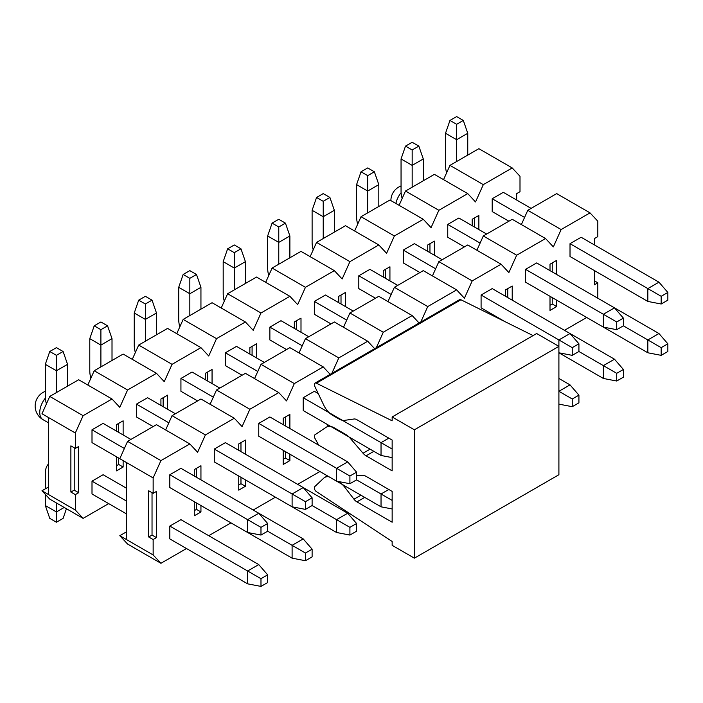 <?xml version="1.0" encoding="UTF-8"?>
<svg xmlns="http://www.w3.org/2000/svg" width="703" height="703" viewBox="0 0 703 703"><rect width="100%" height="100%" fill="white"/><g stroke="black" fill="none" stroke-linecap="round" stroke-linejoin="round"><path stroke-width="1.05" d="M521.371 224.573L527.777 210.302L556.679 193.615L590.028 212.868L561.135 229.556L553.349 246.885L545.563 238.537L516.661 255.224L508.884 272.553L501.098 264.214L472.196 280.901L464.411 298.23L456.634 289.882L427.732 306.57L420.781 322.053M570.019 307.852L647.841 352.783L647.841 339.944L661.18 347.651L661.18 355.349L667.85 351.5L667.85 343.802L661.18 347.651M570.019 243.677L647.841 288.599L647.841 301.438L570.019 256.507L570.019 243.677L581.144 237.254L658.957 282.184L647.841 288.599L661.18 296.306L661.18 304.004L667.85 300.155L667.85 292.457L661.18 296.306M525.554 269.346L603.376 314.276L603.376 327.115L525.554 282.184L525.554 269.346L536.67 262.931L614.492 307.852L603.376 314.276L616.716 321.974L616.716 329.681L623.385 325.832L623.385 318.125L616.716 321.974M556.679 300.155L556.679 306.57L552.233 304.004L550.01 305.287M556.679 306.57L550.01 310.427L550.01 296.306M550.01 270.629L550.01 264.214L556.679 260.365L556.679 274.478M552.233 304.004L552.233 297.589M552.233 271.912L552.233 262.931M507.768 297.589L507.768 288.599M283.212 459.323L285.436 458.04L285.436 451.625M285.436 425.948L285.436 416.967M238.748 485L240.971 483.717L240.971 477.293M240.971 451.625L240.971 442.635M194.274 510.668L196.497 509.385L196.497 502.97M196.497 477.293L196.497 468.312M160.925 460.606L127.577 441.352L156.479 424.665L189.828 443.927L160.925 460.606L153.149 477.935L92.005 442.635L92.005 429.805L124.369 448.488M127.577 441.352L119.791 458.681L126.461 462.53L126.461 539.553L119.791 535.704L127.577 544.043L160.925 563.296L186.497 548.542M205.399 434.937L172.05 415.684L200.944 398.996L234.292 418.25L205.399 434.937L197.613 452.266L189.828 443.927M172.05 415.684L165.636 429.955M249.864 409.26L216.515 390.007L245.409 373.319L278.766 392.582L249.864 409.26L242.078 426.589L234.292 418.25M216.515 390.007L210.1 404.278M294.329 383.592L260.98 364.339L289.882 347.651L323.231 366.904L294.329 383.592L286.543 400.921L278.766 392.582M260.98 364.339L254.565 378.609M330.182 374.356L323.231 366.904M338.793 357.915L305.445 338.661L334.347 321.974L367.695 341.236L338.793 357.915L331.842 373.398M305.445 338.661L299.039 352.932M374.646 348.679L367.695 341.236M383.267 332.247L349.909 312.993L378.812 296.306L412.16 315.559L383.267 332.247L376.316 347.721M349.909 312.993L343.503 327.264M419.111 323.011L412.16 315.559M427.732 306.57L394.383 287.316L387.968 301.587M394.383 287.316L423.276 270.629L456.634 289.882M472.196 280.901L438.848 261.648L432.433 275.919M438.848 261.648L467.75 244.96L501.098 264.214M516.661 255.224L483.312 235.971L476.906 250.242M483.312 235.971L512.215 219.283L545.563 238.537M561.135 229.556L527.777 210.302M594.483 244.96L594.483 238.537L597.814 236.612L597.814 221.208L590.028 212.868M594.483 280.901L597.814 282.826L594.483 284.75L594.483 270.629M597.814 298.23L597.814 282.826M564.465 330.322L586.697 317.484M126.461 531.855L119.791 535.704M153.149 477.935L153.149 493.339L156.479 491.415L156.479 537.628L153.149 539.553L153.149 554.957L160.925 563.296M153.149 554.957L126.461 539.553M208.729 535.704L230.962 522.865M253.194 510.026L275.427 497.197M297.668 484.358L319.9 471.52M505.545 296.306L505.545 289.882L512.215 286.033L512.215 300.155M327.677 426.387L327.677 424.665M289.882 454.191L289.882 460.606L285.436 458.04M289.882 460.606L283.212 464.463L283.212 450.342M283.212 424.665L283.212 418.25L289.882 414.401L289.882 428.522M245.417 479.868L245.417 486.283L240.971 483.717M245.417 486.283L238.748 490.132L238.748 476.01M238.748 450.342L238.748 443.918L245.417 440.069L245.417 454.191M200.944 505.536L200.944 511.96L196.497 509.385M200.944 511.96L194.274 515.809L194.274 501.687M194.274 476.01L194.274 469.595L200.944 465.746L200.944 479.868M156.479 537.628L152.033 535.062L152.033 492.698M504.868 321.587L481.089 307.852L481.089 295.023L492.205 288.599L570.019 333.53L558.903 339.944L572.242 347.651L572.242 355.349L578.92 351.5L578.92 343.802L572.242 347.651M392.151 508.963L381.035 506.819L303.221 461.889M388.821 438.145L381.035 442.635L381.035 455.474L303.221 410.543L303.221 397.713L314.338 391.29L318.195 393.522M258.757 487.566L336.57 532.496L336.57 519.658L349.909 527.355L349.909 535.062L356.579 531.213L356.579 523.507L349.909 527.355M258.757 423.382L336.57 468.312L336.57 481.151L258.757 436.22L258.757 423.382L269.873 416.967L347.686 461.889L336.57 468.312L349.909 476.01L349.909 483.717L356.579 479.868L356.579 472.161L349.909 476.01M214.283 513.243L292.105 558.164L292.105 545.326L305.445 553.033L305.445 560.73L312.114 556.881L312.114 549.184L305.445 553.033M214.283 449.059L292.105 493.981L292.105 506.819L214.283 461.889L214.283 449.059L225.408 442.635L303.221 487.566L292.105 493.981L305.445 501.687L305.445 509.385L312.114 505.536L312.114 497.838L305.445 501.687M260.98 586.407L247.641 583.841L169.818 538.911L169.818 526.072L180.935 519.658L258.757 564.588L267.65 574.852L260.98 578.701L260.98 586.407L267.65 582.559L267.65 574.852M169.818 474.727L247.641 519.658L247.641 532.496L169.818 487.566L169.818 474.727L180.935 468.312L258.757 513.234L247.641 519.658L260.98 527.355L260.98 535.062L267.65 531.213L267.65 523.507L260.98 527.355M153.149 493.339L148.702 490.773L148.702 536.987L152.033 535.062M148.702 536.987L153.149 539.553M460.922 299.759L316.403 383.197A3.146 1.819 -120 0 0 314.988 383.126L459.507 299.689A3.146 1.819 60 0 1 460.922 299.759L533.085 335.595M536.67 333.53L558.903 346.368L558.903 474.727L414.392 558.164L414.392 429.805L392.151 416.967L536.67 333.53M316.403 383.197L392.151 420.816L392.151 416.967M329.162 425.526L326.464 427.081A15.721 9.077 -120 0 1 334.32 427.863L345.437 434.278A15.721 9.077 -120 0 1 350.489 438.593L363.047 453.233A9.429 5.448 60 0 0 366.078 455.825L392.151 470.878L392.151 440.069L356.922 419.726A7.865 4.534 60 0 0 353.969 419.006L344.69 420.341A15.721 9.077 -120 0 1 338.793 418.891L332.589 415.306A15.721 9.077 -120 0 1 323.74 405.13L314.795 386.378A3.146 1.819 -120 0 1 314.988 383.126M338.24 481.467L338.793 481.792A15.721 9.077 -120 0 1 344.69 487.144L353.969 499.209A7.865 4.534 60 0 0 356.922 501.88L392.151 522.224L392.151 491.415L366.078 476.362A9.429 5.448 60 0 0 363.047 475.448L356.579 475.518M414.392 558.164L392.151 545.335L392.151 541.477L316.403 491.634A3.146 1.819 -120 0 1 314.54 489.051A3.146 1.819 -120 0 1 314.795 486.581L323.74 478.163A15.721 9.077 -120 0 1 324.724 477.425A15.721 9.077 -120 0 1 329.118 476.845M326.464 427.081A15.721 9.077 -120 0 0 326.157 427.275L314.926 434.823A3.146 1.819 -120 0 0 314.926 438.303L318.67 445.14M414.392 429.805L558.903 346.368L558.903 339.944L481.089 295.023M267.65 523.507L258.757 513.234L303.221 538.911L312.114 549.184M247.641 532.496L260.98 535.062M56.433 392.573L56.433 370.753L67.55 364.339L67.55 386.158M92.005 429.805L103.121 423.382L130.907 439.428M45.317 364.339L49.764 351.5L56.433 355.349L56.433 370.753L45.317 364.339L45.317 396.43A23.586 13.612 -120 0 0 46.407 403.9M49.764 351.5L56.433 347.651L63.103 351.5L56.433 355.349M67.55 364.339L63.103 351.5M312.114 497.838L303.221 487.566L347.686 513.243L356.579 523.507M292.105 506.819L305.445 509.385M153.149 426.589L136.47 416.967L136.47 404.128L168.843 422.819M100.898 366.904L100.898 345.085L112.014 338.661L112.014 360.481M136.47 404.128L147.586 397.713L175.381 413.759M89.782 338.661L94.228 325.823L100.898 329.681L100.898 345.085L89.782 338.661L89.782 370.753A23.586 13.612 -120 0 0 90.872 378.232M94.228 325.823L100.898 321.974L107.568 325.823L100.898 329.681M112.014 338.661L107.568 325.823M356.579 472.161L347.686 461.889M336.57 481.151L349.909 483.717M197.613 400.921L180.935 391.29L180.935 378.46L213.308 397.142M145.363 341.227L145.363 319.408L156.479 312.993L156.479 334.813M180.935 378.46L192.051 372.036L219.846 388.082M134.247 312.993L138.693 300.155L145.363 304.004L145.363 319.408L134.247 312.993L134.247 345.085A23.586 13.612 -120 0 0 135.336 352.555M138.693 300.155L145.363 296.306L152.033 300.155L145.363 304.004M156.479 312.993L152.033 300.155M303.221 397.713L392.151 449.059M381.035 455.474L392.151 457.618M242.078 375.244L225.408 365.622L225.408 352.783L257.773 371.474M189.828 315.559L189.828 293.74L200.944 287.316L200.944 309.135M225.408 352.783L236.524 346.368L264.31 362.414M178.711 287.316L183.158 274.478L189.828 278.335L189.828 293.74L178.711 287.316L178.711 319.408A23.586 13.612 -120 0 0 179.801 326.886M183.158 274.478L189.828 270.629L196.497 274.478L189.828 278.335M200.944 287.316L196.497 274.478M286.543 349.576L269.873 339.944L269.873 327.115L302.237 345.797M234.301 289.882L234.301 268.063L245.417 261.648L245.417 283.467M269.873 327.115L280.989 320.691L308.775 336.737M223.185 261.648L227.631 248.809L234.301 252.658L234.301 268.063L223.185 261.648L223.185 293.74A23.586 13.612 -120 0 0 224.275 301.209M227.631 248.809L234.301 244.96L240.971 248.809L234.301 252.658M245.417 261.648L240.971 248.809M331.016 323.898L314.338 314.276L314.338 301.438L346.711 320.129M278.766 264.214L278.766 242.394L289.882 235.971L289.882 257.79M314.338 301.438L325.454 295.023L353.249 311.069M267.65 235.971L272.096 223.132L278.766 226.99L278.766 242.394L267.65 235.971L267.65 268.063A23.586 13.612 -120 0 0 268.739 275.541M272.096 223.132L278.766 219.283L285.436 223.132L278.766 226.99M289.882 235.971L285.436 223.132M375.481 298.23L358.802 288.599L358.802 275.769L391.176 294.452M323.231 238.537L323.231 216.717L334.347 210.302L334.347 232.122M358.802 275.769L369.919 269.346L397.713 285.392M312.114 210.302L316.561 197.464L323.231 201.313L323.231 216.717L312.114 210.302L312.114 242.394A23.586 13.612 -120 0 0 313.204 249.864M316.561 197.464L323.231 193.615L329.9 197.464L323.231 201.313M334.347 210.302L329.9 197.464M578.92 343.802L570.019 333.53M616.716 381.026L623.385 377.177L623.385 369.47L616.716 373.319L616.716 381.026L603.376 378.46L558.903 352.783L572.242 355.349M419.946 272.553L403.276 262.931L403.276 250.092L435.64 268.783M367.695 212.868L367.695 191.049L378.812 184.625L378.812 206.445M403.276 250.092L414.392 243.677L442.178 259.723M356.579 184.625L361.026 171.787L367.695 175.645L367.695 191.049L356.579 184.625L356.579 216.717A23.586 13.612 -120 0 0 357.669 224.195M361.026 171.787L367.695 167.938L374.365 171.787L367.695 175.645M378.812 184.625L374.365 171.787M623.385 318.125L614.492 307.852L658.957 333.53L667.85 343.802M603.376 327.115L616.716 329.681M464.411 246.885L447.741 237.254L447.741 224.424L480.105 243.106M412.169 187.191L412.169 165.372L423.285 158.957L423.285 180.776M447.741 224.424L458.857 218L486.643 234.046M401.053 158.957L405.499 146.119L412.169 149.967L412.169 165.372L401.053 158.957L401.053 191.049A23.586 13.612 -120 0 0 402.142 198.518M405.499 146.119L412.169 142.27L418.839 146.119L412.169 149.967M423.285 158.957L418.839 146.119M667.85 292.457L658.957 282.184M647.841 301.438L661.18 304.004M508.884 221.208L492.205 211.585L492.205 198.747L524.579 217.438M456.634 161.523L456.634 139.695L467.75 133.28L467.75 155.099M492.205 198.747L503.322 192.332L531.116 208.378M445.517 133.28L449.964 120.441L456.634 124.299L456.634 139.695L445.517 133.28L445.517 165.372A23.586 13.612 -120 0 0 446.607 172.85M449.964 120.441L456.634 116.593L463.303 120.441L456.634 124.299M467.75 133.28L463.303 120.441M258.757 564.588L247.641 571.003L260.98 578.701M126.461 488.207L103.121 474.727L92.005 481.151L126.461 501.046M169.818 526.072L247.641 571.003L247.641 583.841M48.648 463.822A23.586 13.612 -120 0 0 45.317 473.444L45.317 488.849M45.317 494.35L45.317 505.536L56.433 511.96L56.433 502.97M92.005 481.151L92.005 493.981L126.461 513.884M66.433 508.744L63.103 518.375L56.433 522.224L49.764 518.375L45.317 505.536M64.21 507.461L56.433 511.96L56.433 522.224M305.445 560.73L292.105 558.164M303.221 538.911L292.105 545.326L267.65 531.213M349.909 535.062L336.57 532.496M347.686 513.243L336.57 519.658L312.114 505.536M388.821 489.49L381.035 493.981L392.151 500.404M356.579 479.868L381.035 493.981L381.035 506.819M578.92 402.845L578.92 395.148L572.242 398.996L572.242 406.694L578.92 402.845M572.242 406.694L558.903 404.128M572.242 398.996L558.903 391.29L570.019 384.875L578.92 395.148M570.019 384.875L558.903 378.46M578.912 351.5L603.376 365.622L614.492 359.207L623.385 369.47M603.376 378.46L603.376 365.622L616.716 373.319M614.492 359.207L570.028 333.53M661.18 355.349L647.841 352.783M658.957 333.53L647.841 339.944L623.385 325.832M49.764 396.422L78.657 379.743L112.014 398.996L83.112 415.684L49.764 396.422L41.978 413.759L48.648 417.608L48.648 494.631L41.978 490.773L49.764 499.121L83.112 518.375L108.675 503.612M516.661 200.03L516.661 193.615L520 191.691L520 176.286L512.215 167.938L483.312 184.625L475.527 201.954L467.75 193.615L438.848 210.302L431.062 227.631L423.276 219.283L394.383 235.971L386.597 253.3L378.812 244.96L349.909 261.648L342.133 278.977L334.347 270.629L305.445 287.316L297.659 304.645L289.882 296.306L260.98 312.993L253.194 330.322L245.409 321.974L216.515 338.661L208.729 355.99L200.944 347.651L172.05 364.339L164.265 381.667L156.479 373.319L127.577 390.007L119.791 407.336L112.014 398.996M48.648 486.924L41.978 490.773M48.648 494.631L75.326 510.026L75.326 494.622L70.88 492.056L70.88 445.851L75.326 448.417L75.326 433.013L48.648 417.608M83.112 415.684L75.326 433.013M127.577 390.007L94.228 370.753L87.813 385.024M94.228 370.753L123.13 354.066L156.479 373.319M172.05 364.339L138.693 345.076L132.287 359.356M138.693 345.076L167.595 328.398L200.944 347.651M216.515 338.661L183.167 319.408L176.752 333.679M183.167 319.408L212.06 302.721L245.409 321.974M260.98 312.993L227.631 293.731L221.217 308.011M227.631 293.731L256.525 277.052L289.882 296.306M305.445 287.316L272.096 268.063L265.681 282.334M272.096 268.063L300.998 251.375L334.347 270.629M349.909 261.648L316.561 242.386L310.155 256.665M316.561 242.386L345.463 225.707L378.812 244.96M394.383 235.971L361.034 216.717L354.62 230.988M361.034 216.717L389.928 200.03L423.276 219.283M438.848 210.302L405.499 191.04L399.084 205.32M405.499 191.04L434.392 174.362L467.75 193.615M483.312 184.625L449.964 165.372L478.866 148.684L512.215 167.938M443.549 179.643L449.964 165.372M75.326 510.026L83.112 518.375M75.326 448.417L78.666 446.493L78.666 492.698L75.326 494.622M472.196 225.707L472.196 219.283L478.866 215.434L478.866 229.556M427.732 251.375L427.732 244.96L434.401 241.111L434.401 255.224M383.258 277.052L383.258 270.629L389.928 266.78L389.928 280.901M338.793 302.721L338.793 296.306L345.463 292.457L345.463 306.57M294.329 328.398L294.329 321.974L300.998 318.125L300.998 332.247M249.864 354.066L249.864 347.651L256.533 343.802L256.533 357.915M205.39 379.743L205.39 373.319L212.06 369.47L212.06 383.592M160.925 405.411L160.925 398.996L167.595 395.148L167.595 409.26M123.13 460.606L123.13 467.029L116.461 470.878L116.461 456.757M116.461 431.088L116.461 424.665L123.13 420.816L123.13 434.937M70.88 492.056L74.219 490.132L74.219 447.776M78.666 492.698L74.219 490.132M474.42 226.99L474.42 218M429.955 252.658L429.955 243.677M385.481 278.335L385.481 269.346M341.017 304.004L341.017 295.023M296.552 329.681L296.552 320.691M252.087 355.349L252.087 346.368M207.613 381.026L207.613 372.036M163.149 406.694L163.149 397.713M123.13 467.029L118.684 464.463L118.684 458.04M118.684 432.371L118.684 423.382M116.461 465.746L118.684 464.463M344.69 487.144L345.823 486.485M353.969 499.209L360.911 495.202M356.922 501.88L364.699 497.39M350.489 438.593L351.14 438.215M363.047 453.233L370.103 449.164M366.078 455.825L373.855 451.326M45.37 398.074A15.721 9.077 120 0 0 39.755 412.476A15.721 9.077 120 0 0 43.015 419.673L48.648 422.925M401.105 192.692A15.721 9.077 120 0 0 395.886 203.475M327.422 475.869L324.724 477.425M45.317 391.351A15.721 15.721 0 0 0 43.015 419.673M401.053 185.97A15.721 15.721 0 0 0 390.886 200.583"/></g></svg>
